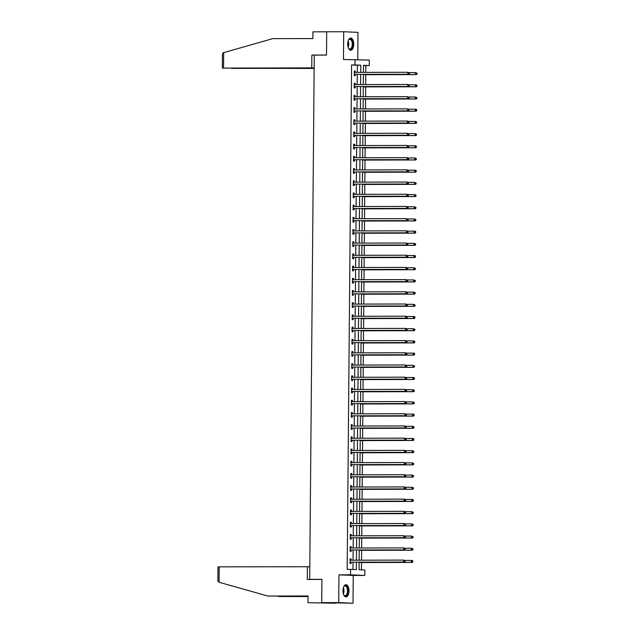 <?xml version="1.0" encoding="UTF-8"?>
<svg xmlns="http://www.w3.org/2000/svg" width="635" height="635" viewBox="0 0 635 635"><rect width="100%" height="100%" fill="white"/><g stroke="black" fill="none" stroke-linecap="round" stroke-linejoin="round"><path stroke-width="0.95" d="M348.98 590.915A6.096 3.008 89.9 0 0 345.956 584.692A6.096 3.008 89.9 0 0 342.963 590.661A6.096 3.008 89.9 0 0 345.988 596.892A6.096 3.008 89.9 0 0 348.98 590.915M353.751 44.299A6.096 3.008 89.9 0 0 350.726 38.068A6.096 3.008 89.9 0 0 347.734 44.045A6.096 3.008 89.9 0 0 350.758 50.268A6.096 3.008 89.9 0 0 353.751 44.299M359.132 562.197L359.069 569.714L364.855 569.96L364.808 575.429L350.528 574.826L350.576 569.357L356.37 569.603L356.433 562.205M353.25 575.453L338.971 574.85L338.725 602.607L321.723 602.639L353.004 603.21L353.25 575.453L364.808 575.429M357.751 59.595L357.989 32.353L343.71 31.75L343.464 59.499L369.308 60.079L369.26 65.556L363.466 65.31L363.41 72.366M365.8 72.366L365.855 65.564L369.26 65.556M361.458 569.817L361.521 562.531M361.537 560.197L361.625 550.339M361.648 547.997L361.736 538.139M361.752 535.805L361.839 525.947M361.863 523.605L361.95 513.747M361.966 511.413L362.053 501.555M362.077 499.213L362.156 489.355M362.18 487.021L362.267 477.163M362.283 474.821L362.371 464.963M362.394 462.629L362.482 452.771M362.498 450.429L362.585 440.571M362.609 438.237L362.688 428.379M362.712 426.037L362.799 416.187M362.815 413.845L362.902 403.987M362.926 401.653L363.014 391.795M363.029 389.453L363.117 379.595M363.141 377.261L363.22 367.403M363.244 365.061L363.331 355.203M363.347 352.869L363.434 343.011M363.458 340.67L363.545 330.811M363.561 328.478L363.649 318.619M363.672 316.278L363.76 306.419M363.776 304.086L363.863 294.227M363.879 291.886L363.966 282.027M363.99 279.694L364.077 269.835M364.093 267.494L364.18 257.635M364.204 255.302L364.292 245.443M364.307 243.102L364.395 233.243M364.419 230.91L364.498 221.051M364.522 218.71L364.609 208.851M364.625 206.518L364.712 196.659M364.736 194.318L364.823 184.46M364.839 182.126L364.927 172.268M364.95 169.926L365.03 160.076M365.054 157.734L365.141 147.876M365.157 145.534L365.244 135.684M365.268 133.342L365.355 123.484M365.371 121.15L365.458 111.292M365.482 108.95L365.562 99.092M365.585 96.758L365.673 86.9M365.689 84.558L365.776 74.7M338.725 602.607L353.004 603.21M321.723 602.639L321.929 579.342L309.69 579.366L314.262 55.11L326.501 55.078L326.707 31.782L343.71 31.75M309.69 579.366L311.976 579.469M365.855 65.564L363.466 65.461M357.307 72.382L357.37 65.207L351.584 64.96L347.178 569.365L350.576 569.357M352.965 569.46L353.028 562.205M353.052 560.213L353.139 550.013M353.155 548.013L353.243 537.821M353.258 535.821L353.354 525.621M353.37 523.621L353.457 513.429M353.473 511.429L353.56 501.229M353.584 499.229L353.671 489.037M353.687 487.037L353.774 476.837M353.79 474.845L353.885 464.645M353.901 462.645L353.989 452.445M354.005 450.453L354.092 440.253M354.116 438.253L354.203 428.053M354.219 426.061L354.306 415.861M354.322 413.861L354.417 403.662M354.433 401.669L354.52 391.47M354.536 389.469L354.624 379.27M354.647 377.277L354.735 367.078M354.751 365.077L354.838 354.878M354.854 352.885L354.949 342.686M354.965 340.685L355.052 330.486M355.068 328.493L355.155 318.294M355.179 316.293L355.267 306.094M355.282 304.101L355.37 293.902M355.394 291.902L355.481 281.71M355.497 279.71L355.584 269.51M355.6 267.51L355.695 257.318M355.711 255.318L355.798 245.118M355.814 243.118L355.902 232.926M355.925 230.926L356.013 220.726M356.029 218.734L356.116 208.534M356.132 206.534L356.227 196.334M356.243 194.342L356.33 184.142M356.346 182.142L356.433 171.942M356.457 169.95L356.545 159.75M356.56 157.75L356.648 147.55M356.664 145.558L356.759 135.358M356.775 133.358L356.862 123.158M356.878 121.166L356.965 110.966M356.989 108.966L357.076 98.766M357.092 96.774L357.18 86.574M357.195 84.574L357.291 74.374M355.282 72.326L355.29 71.056L354.322 71.017L354.282 75.708L355.251 75.748L355.259 74.486M355.171 84.519L355.187 83.256L354.219 83.217L354.179 87.908L355.14 87.947L355.155 86.677M355.068 96.718L355.076 95.448L354.116 95.409L354.068 100.1L355.036 100.139L355.044 98.877M354.957 108.91L354.973 107.648L354.005 107.609L353.965 112.3L354.933 112.339L354.941 111.069M354.854 121.11L354.862 119.84L353.901 119.801L353.862 124.492L354.822 124.531L354.838 123.269M354.751 133.302L354.759 132.04L353.79 132.001L353.751 136.692L354.719 136.731L354.727 135.461M354.64 145.502L354.655 144.232L353.687 144.193L353.647 148.884L354.608 148.923L354.624 147.661M354.536 157.694L354.544 156.432L353.584 156.393L353.536 161.084L354.505 161.123L354.513 159.853M354.425 169.894L354.441 168.624L353.473 168.585L353.433 173.276L354.401 173.315L354.409 172.053M354.322 182.086L354.33 180.824L353.37 180.784L353.33 185.468L354.29 185.515L354.306 184.245M354.219 194.286L354.227 193.016L353.258 192.976L353.219 197.668L354.187 197.707L354.195 196.445M354.108 206.478L354.116 205.216L353.155 205.168L353.116 209.86L354.076 209.907L354.092 208.637M354.005 218.67L354.012 217.408L353.052 217.368L353.004 222.059L353.973 222.099L353.981 220.837M353.893 230.87L353.909 229.608L352.941 229.56L352.901 234.251L353.87 234.291L353.878 233.029M353.79 243.062L353.798 241.8L352.838 241.76L352.798 246.451L353.758 246.491L353.766 245.229M353.679 255.262L353.695 253.992L352.727 253.952L352.687 258.643L353.655 258.683L353.663 257.421M353.576 267.454L353.584 266.192L352.623 266.152L352.584 270.843L353.544 270.883L353.56 269.613M353.473 279.654L353.481 278.384L352.512 278.344L352.473 283.035L353.441 283.075L353.449 281.813M353.362 291.846L353.377 290.584L352.409 290.544L352.369 295.235L353.33 295.275L353.346 294.005M353.258 304.046L353.266 302.776L352.306 302.736L352.266 307.427L353.227 307.467L353.235 306.205M353.147 316.238L353.163 314.976L352.195 314.936L352.155 319.627L353.123 319.667L353.131 318.397M353.044 328.438L353.052 327.168L352.092 327.128L352.052 331.819L353.012 331.859L353.028 330.597M352.941 340.63L352.949 339.368L351.981 339.328L351.941 344.019L352.909 344.059L352.917 342.789M352.83 352.83L352.846 351.56L351.877 351.52L351.838 356.211L352.798 356.251L352.814 354.989M352.727 365.022L352.735 363.76L351.774 363.72L351.726 368.411L352.695 368.451L352.703 367.181M352.615 377.222L352.631 375.952L351.663 375.912L351.623 380.603L352.592 380.643L352.6 379.381M352.512 389.414L352.52 388.152L351.56 388.112L351.52 392.803L352.481 392.843L352.496 391.573M352.409 401.614L352.417 400.344L351.449 400.304L351.409 404.995L352.377 405.035L352.385 403.773M352.298 413.806L352.314 412.544L351.345 412.504L351.306 417.195L352.266 417.235L352.282 415.965M352.195 426.006L352.203 424.736L351.242 424.696L351.195 429.387L352.163 429.427L352.171 428.165M352.084 438.198L352.1 436.936L351.131 436.896L351.091 441.579L352.06 441.627L352.068 440.357M351.981 450.398L351.988 449.128L351.028 449.088L350.988 453.779L351.949 453.819L351.965 452.557M351.877 462.59L351.885 461.327L350.917 461.28L350.877 465.971L351.846 466.019L351.853 464.749M351.766 474.782L351.774 473.519L350.814 473.48L350.774 478.171L351.734 478.211L351.75 476.948M351.663 486.981L351.671 485.719L350.71 485.672L350.663 490.363L351.631 490.411L351.639 489.14M351.552 499.173L351.568 497.911L350.599 497.872L350.56 502.563L351.528 502.603L351.536 501.34M351.449 511.373L351.457 510.111L350.496 510.064L350.456 514.755L351.417 514.794L351.433 513.532M351.338 523.565L351.353 522.303L350.385 522.264L350.345 526.955L351.314 526.994L351.322 525.732M351.234 535.765L351.242 534.495L350.282 534.456L350.242 539.147L351.203 539.186L351.219 537.924M351.131 547.957L351.139 546.695L350.179 546.656L350.131 551.347L351.099 551.386L351.107 550.116M351.02 560.157L351.036 558.887L350.068 558.848L350.028 563.539L350.988 563.578L351.004 562.316M338.971 574.85L350.528 574.826M351.584 64.96L354.981 64.953L355.028 59.484M363.395 74.366L363.299 84.566M363.284 86.558L363.196 96.758M363.18 98.758L363.085 108.958M363.069 110.95L362.982 121.15M362.966 123.15L362.879 133.35M362.855 135.342L362.768 145.542M362.752 147.542L362.664 157.742M362.648 159.734L362.553 169.934M362.537 171.934L362.45 182.134M362.434 184.126L362.347 194.326M362.323 196.326L362.236 206.518M362.22 208.518L362.133 218.718M362.117 220.718L362.021 230.91M362.006 232.91L361.918 243.11M361.902 245.11L361.815 255.302M361.791 257.302L361.704 267.502M361.688 269.494L361.601 279.694M361.585 281.694L361.49 291.894M361.474 293.886L361.386 304.086M361.371 306.086L361.283 316.286M361.259 318.278L361.172 328.478M361.156 330.478L361.069 340.677M361.053 342.67L360.958 352.869M360.942 354.87L360.855 365.069M360.839 367.062L360.743 377.261M360.728 379.262L360.64 389.461M360.624 391.454L360.537 401.653M360.513 403.654L360.426 413.853M360.41 415.846L360.323 426.045M360.307 428.046L360.212 438.245M360.196 440.238L360.108 450.437M360.093 452.438L360.005 462.637M359.981 464.63L359.894 474.829M359.878 476.829L359.791 487.021M359.775 489.021L359.68 499.221M359.664 501.221L359.577 511.413M359.561 513.413L359.474 523.613M359.45 525.605L359.362 535.805M359.346 537.805L359.259 548.005M359.243 549.997L359.148 560.197M360.704 72.374L360.767 65.199L354.981 64.953M356.449 560.205L356.537 550.005M356.552 548.013L356.648 537.813M356.664 535.813L356.751 525.613M356.767 523.621L356.854 513.421M356.878 511.421L356.965 501.221M356.981 499.229L357.068 489.029M357.084 487.029L357.18 476.829M357.195 474.837L357.283 464.637M357.299 462.637L357.386 452.438M357.41 450.445L357.497 440.245M357.513 438.245L357.6 428.046M357.616 426.053L357.711 415.854M357.727 413.853L357.815 403.654M357.83 401.661L357.918 391.462M357.942 389.461L358.029 379.262M358.045 377.269L358.132 367.07M358.148 365.069L358.243 354.878M358.259 352.877L358.346 342.678M358.362 340.677L358.45 330.486M358.473 328.485L358.561 318.286M358.577 316.286L358.664 306.094M358.68 304.094L358.775 293.894M358.791 291.902L358.878 281.702M358.894 279.702L358.989 269.502M359.005 267.51L359.092 257.31M359.108 255.31L359.196 245.11M359.219 243.118L359.307 232.918M359.323 230.918L359.41 220.718M359.426 218.726L359.521 208.526M359.537 206.526L359.624 196.326M359.64 194.334L359.727 184.134M359.751 182.134L359.839 171.934M359.854 169.942L359.942 159.742M359.958 157.742L360.053 147.542M360.069 145.55L360.156 135.35M360.172 133.35L360.259 123.15M360.283 121.158L360.37 110.958M360.386 108.958L360.474 98.758M360.49 96.766L360.585 86.566M360.601 84.566L360.688 74.374M357.37 65.207L360.767 65.199M354.322 71.064L355.29 71.056M354.219 83.256L355.187 83.256M354.116 95.456L355.076 95.448M354.005 107.648L354.973 107.648M353.901 119.84L354.862 119.84M353.79 132.04L354.759 132.04M353.687 144.232L354.655 144.232M353.584 156.432L354.544 156.432M353.473 168.624L354.441 168.624M353.37 180.824L354.33 180.824M353.258 193.016L354.227 193.016M353.155 205.216L354.116 205.216M353.044 217.408L354.012 217.408M352.941 229.608L353.909 229.608M352.838 241.8L353.798 241.8M352.727 254L353.695 253.992M352.623 266.192L353.584 266.192M352.512 278.392L353.481 278.384M352.409 290.584L353.377 290.584M352.306 302.784L353.266 302.776M352.195 314.976L353.163 314.976M352.092 327.176L353.052 327.168M351.981 339.368L352.949 339.368M351.877 351.568L352.846 351.56M351.774 363.76L352.735 363.76M351.663 375.96L352.631 375.952M351.56 388.152L352.52 388.152M351.449 400.344L352.417 400.344M351.345 412.544L352.314 412.544M351.242 424.736L352.203 424.736M351.131 436.936L352.1 436.936M351.028 449.128L351.988 449.128M350.917 461.327L351.885 461.327M350.814 473.519L351.774 473.519M350.71 485.719L351.671 485.719M350.599 497.911L351.568 497.911M350.496 510.111L351.457 510.111M350.385 522.303L351.353 522.303M350.282 534.503L351.242 534.495M350.171 546.695L351.139 546.695M350.068 558.895L351.036 558.887M354.647 74.343L408.797 74.271L354.647 74.343A0.786 0.683 -87.6 0 0 354.394 74.398L354.298 74.446M409.011 73.66L407.829 74.231L407.845 72.279L409.4 72.89L409.011 73.66L409.4 72.89M354.314 72.287L354.417 72.326A0.786 0.683 -87.6 0 0 354.64 72.382L407.845 72.279L409.019 72.874M355.616 74.382A0.786 0.683 -87.6 0 0 355.362 74.438L354.29 74.93M354.314 71.882L355.378 72.374A0.786 0.683 -87.6 0 0 355.409 72.382M408.797 74.271L409.392 73.676M363.387 74.708L416.512 74.597L415.552 74.557L415.568 72.604L409.123 72.612M363.387 74.66L415.552 74.557L417.116 74.001L416.735 73.2L416.727 73.977M416.735 73.2L415.568 72.604L417.124 73.215M417.116 74.001L416.512 74.597M348.369 40.394A5.278 2.603 -90.1 0 1 348.71 39.83A5.278 2.603 -90.1 0 1 352.481 41.624A5.278 2.603 -90.1 0 1 351.949 48.085A5.278 2.603 -90.1 0 1 348.726 48.522A5.278 2.603 -90.1 0 1 348.385 47.95M348.615 48.347A4.889 2.413 89.9 0 0 349.869 49.054A4.889 2.413 89.9 0 0 351.965 41.815A4.889 2.413 89.9 0 0 349.845 39.283A4.889 2.413 89.9 0 0 348.599 39.997M350.377 50.221A6.056 2.992 89.9 0 0 352.814 41.251A6.056 2.992 89.9 0 0 350.353 38.116M343.599 587.018A5.278 2.603 -90.1 0 1 343.94 586.446A5.278 2.603 -90.1 0 1 347.71 588.248A5.278 2.603 -90.1 0 1 347.178 594.701A5.278 2.603 -90.1 0 1 343.956 595.138A5.278 2.603 -90.1 0 1 343.614 594.574M343.845 594.971A4.889 2.413 89.9 0 0 345.099 595.678A4.889 2.413 89.9 0 0 347.194 588.439A4.889 2.413 89.9 0 0 345.075 585.907A4.889 2.413 89.9 0 0 343.829 586.621M345.607 596.844A6.056 2.992 89.9 0 0 348.043 587.867A6.056 2.992 89.9 0 0 345.583 584.74M326.501 55.023L311.856 55.054L311.745 67.881L222.353 68.088L314.15 68.104M311.745 67.881L314.15 67.977M222.353 68.088L222.48 53.911L223.226 52.769L272.764 38.64L312.888 38.56L312.944 31.837L326.707 31.806M231.537 68.27L314.142 68.461M231.529 68.397L314.15 68.223M311.856 55.054L314.262 55.158M219.059 582.263L217.876 581.033L218.003 566.864L219.194 566.833L219.059 582.263L267.899 596.051L308.023 595.971L307.967 602.694L335.486 603.218L307.967 602.694M308.023 596.067L267.899 596.051M308.023 596.551L278.86 596.511L308.023 596.456M277.511 596.13L278.86 596.511M309.801 566.753L219.194 566.833M321.929 579.445L307.284 579.477L307.396 566.65M354.544 86.535L408.686 86.471L354.544 86.535A0.786 0.683 -87.6 0 0 354.29 86.59L354.187 86.638M408.9 85.852L407.726 86.431L407.741 84.471L409.297 85.09L408.9 85.852L409.297 85.09M354.211 84.479L354.306 84.526A0.786 0.683 -87.6 0 0 354.56 84.582L407.741 84.471L408.908 85.066M355.505 86.574A0.786 0.683 -87.6 0 0 355.251 86.63L354.187 87.13M354.211 84.074L355.275 84.566A0.786 0.683 -87.6 0 0 355.306 84.582M408.686 86.471L409.289 85.868M354.441 98.735L408.583 98.663L354.441 98.735A0.786 0.683 -87.6 0 0 354.179 98.79L354.084 98.838M408.797 98.044L407.614 98.623L407.638 96.671L409.186 97.282L408.797 98.044L409.186 97.282M354.1 96.679L354.203 96.718A0.786 0.683 -87.6 0 0 354.457 96.774L407.638 96.671L408.805 97.266M355.402 98.774A0.786 0.683 -87.6 0 0 355.148 98.83L354.076 99.322M354.108 96.274L355.163 96.766A0.786 0.683 -87.6 0 0 355.195 96.774M408.583 98.663L409.186 98.068M363.284 86.9L416.409 86.797L415.441 86.757L415.457 84.796L409.011 84.812M363.284 86.86L415.441 86.757L417.005 86.193L416.631 85.392L416.623 86.177M416.631 85.392L415.457 84.796L416.425 84.836L417.012 85.415M417.005 86.193L416.409 86.797M363.172 99.1L416.298 98.989L415.338 98.949L415.353 96.996L408.908 97.004M363.172 99.052L415.338 98.949L416.901 98.385L416.52 97.592L416.512 98.369M416.52 97.592L415.353 96.996L416.909 97.607M416.901 98.385L416.298 98.989M354.33 110.927L408.48 110.863L354.33 110.927A0.786 0.683 -87.6 0 0 354.076 110.982L353.973 111.03M408.694 110.244L407.511 110.823L407.527 108.863L409.083 109.474L408.694 110.244L409.083 109.474M353.997 108.871L354.092 108.918A0.786 0.683 -87.6 0 0 354.322 108.974L407.527 108.863L408.694 109.458M355.298 110.966A0.786 0.683 -87.6 0 0 355.044 111.022L353.973 111.522M353.997 108.466L355.06 108.958A0.786 0.683 -87.6 0 0 355.092 108.974M408.48 110.863L409.075 110.26M354.227 123.126L408.368 123.055L354.227 123.126A0.786 0.683 -87.6 0 0 353.973 123.182L353.87 123.23M408.583 122.436L407.408 123.015L407.424 121.063L408.98 121.674L408.583 122.436L408.98 121.674M353.885 121.071L353.989 121.11A0.786 0.683 -87.6 0 0 354.243 121.166L407.424 121.063L408.591 121.658M355.187 123.166A0.786 0.683 -87.6 0 0 354.933 123.222L353.87 123.714M353.893 120.666L354.949 121.15A0.786 0.683 -87.6 0 0 354.989 121.166M408.368 123.055L408.972 122.452M354.116 135.318L408.265 135.255L354.116 135.318A0.786 0.683 -87.6 0 0 353.862 135.374L353.766 135.422M408.48 134.636L407.297 135.207L407.313 133.255L408.869 133.866L408.48 134.636L408.869 133.866M353.782 133.263L353.885 133.31A0.786 0.683 -87.6 0 0 354.132 133.366L407.313 133.255L408.488 133.85M355.084 135.358A0.786 0.683 -87.6 0 0 354.83 135.414L353.758 135.914M353.782 132.858L354.846 133.35A0.786 0.683 -87.6 0 0 354.878 133.366M408.265 135.255L408.861 134.652M363.069 111.292L416.195 111.189L415.226 111.141L415.25 109.188L408.797 109.204M363.069 111.252L415.226 111.141L416.798 110.585L416.417 109.784L416.409 110.569M416.417 109.784L415.25 109.188L416.211 109.228L416.798 109.799M416.798 110.585L416.195 111.189M362.958 123.492L416.092 123.38L415.123 123.341L415.139 121.388L408.694 121.396M362.966 123.444L415.123 123.341L416.687 122.777L416.306 121.983L416.298 122.761M416.306 121.983L415.139 121.388L416.695 121.999M416.687 122.777L416.092 123.38M362.855 135.684L415.981 135.58L415.02 135.533L415.036 133.58L408.591 133.596M362.855 135.644L415.02 135.533L416.584 134.977L416.203 134.175L416.195 134.961M416.203 134.175L415.036 133.58L416.592 134.191M416.584 134.977L415.981 135.58M354.012 147.518L408.154 147.447L354.012 147.518A0.786 0.683 -87.6 0 0 353.758 147.574L353.655 147.622M408.368 146.828L407.194 147.407L407.21 145.455L408.765 146.066L408.368 146.828L408.765 146.066M353.679 145.463L353.774 145.502A0.786 0.683 -87.6 0 0 354.005 145.558L407.21 145.455L408.376 146.05M354.973 147.558A0.786 0.683 -87.6 0 0 354.719 147.614L353.655 148.106M353.679 145.058L354.743 145.542A0.786 0.683 -87.6 0 0 354.774 145.558M408.154 147.447L408.757 146.844M362.752 147.884L415.877 147.772L414.909 147.733L414.925 145.78L408.48 145.788M362.752 147.836L414.909 147.733L416.473 147.169L416.1 146.375L416.092 147.153M416.1 146.375L414.925 145.78L415.893 145.82L416.481 146.391M416.473 147.169L415.877 147.772M353.901 159.71L408.051 159.647L353.901 159.71A0.786 0.683 -87.6 0 0 353.647 159.766L353.552 159.814M408.265 159.028L407.083 159.599L407.106 157.647L408.654 158.258L408.265 159.028L408.654 158.258M353.568 157.655L353.671 157.702A0.786 0.683 -87.6 0 0 353.925 157.758L407.106 157.647L408.273 158.242M354.87 159.75A0.786 0.683 -87.6 0 0 354.616 159.806L353.544 160.306M353.576 157.25L354.632 157.742A0.786 0.683 -87.6 0 0 354.663 157.758L353.671 157.702M408.051 159.647L408.654 159.044M362.641 160.076L415.766 159.972L414.806 159.925L414.822 157.972L408.376 157.988M362.641 160.036L414.806 159.925L416.369 159.369L415.988 158.567L415.981 159.353M415.988 158.567L414.822 157.972L416.377 158.583M416.369 159.369L415.766 159.972M353.798 171.91L407.948 171.839L353.798 171.91A0.786 0.683 -87.6 0 0 353.544 171.966L353.441 172.014M408.162 171.22L406.979 171.799L406.995 169.847L408.551 170.458L408.162 171.22L408.551 170.458M353.465 169.847L353.56 169.894A0.786 0.683 -87.6 0 0 353.814 169.95L406.995 169.847L408.162 170.442M354.767 171.95A0.786 0.683 -87.6 0 0 354.513 172.006L353.441 172.498M353.465 169.45L354.528 169.934A0.786 0.683 -87.6 0 0 354.56 169.95M407.948 171.839L408.543 171.236M362.537 172.275L415.663 172.164L414.695 172.125L414.719 170.172L408.265 170.18M362.537 172.228L414.695 172.125L416.258 171.561L415.885 170.767L415.877 171.545M415.885 170.767L414.719 170.172L415.679 170.212L416.266 170.783M416.258 171.561L415.663 172.164M353.695 184.102L407.837 184.031L353.695 184.102A0.786 0.683 -87.6 0 0 353.441 184.158L353.338 184.206M408.051 183.42L406.876 183.991L406.892 182.039L408.448 182.65L408.051 183.42L408.448 182.65M353.354 182.047L353.457 182.094A0.786 0.683 -87.6 0 0 353.687 182.15L406.892 182.039L408.059 182.634M354.655 184.142A0.786 0.683 -87.6 0 0 354.401 184.198L353.33 184.698M353.362 181.642L354.417 182.134A0.786 0.683 -87.6 0 0 354.449 182.15M407.837 184.031L408.44 183.436M362.426 184.468L415.552 184.356L414.591 184.317L414.607 182.364L408.162 182.38M362.426 184.428L414.591 184.317L416.155 183.761L415.774 182.959L415.766 183.745M415.774 182.959L414.607 182.364L416.163 182.975M416.155 183.761L415.552 184.356M353.584 196.294L407.733 196.231L353.584 196.294A0.786 0.683 -87.6 0 0 353.33 196.358L353.235 196.405M407.948 195.612L406.765 196.191L406.781 194.239L408.337 194.85L407.948 195.612L408.337 194.85M353.25 194.239L353.346 194.286A0.786 0.683 -87.6 0 0 353.6 194.342L406.781 194.239L407.956 194.834M354.552 196.342A0.786 0.683 -87.6 0 0 354.298 196.398L353.227 196.89M353.25 193.842L354.314 194.326A0.786 0.683 -87.6 0 0 354.346 194.342M407.733 196.231L408.329 195.628M362.323 196.667L415.449 196.556L414.488 196.517L414.504 194.564L408.059 194.572M362.323 196.62L414.488 196.517L416.052 195.953L415.671 195.159L415.663 195.937M415.671 195.159L414.504 194.564L416.06 195.175M416.052 195.953L415.449 196.556M353.481 208.494L407.622 208.423L353.481 208.494A0.786 0.683 -87.6 0 0 353.227 208.55L353.123 208.597M407.837 207.812L406.662 208.383L406.678 206.431L408.234 207.042L407.837 207.812L408.234 207.042M353.147 206.438L353.243 206.486A0.786 0.683 -87.6 0 0 353.497 206.542L406.678 206.431L407.845 207.026M354.441 208.534A0.786 0.683 -87.6 0 0 354.187 208.59L353.123 209.09M353.147 206.034L354.211 206.526A0.786 0.683 -87.6 0 0 354.243 206.542M407.622 208.423L408.226 207.828M362.22 208.859L415.346 208.748L414.377 208.709L414.393 206.756L407.948 206.772M362.22 208.82L414.377 208.709L415.941 208.153L415.56 207.351L415.56 208.137M415.56 207.351L414.393 206.756L415.949 207.367M415.941 208.153L415.346 208.748M353.37 220.686L407.519 220.623L353.37 220.686A0.786 0.683 -87.6 0 0 353.116 220.75L353.02 220.79M407.733 220.004L406.551 220.583L406.575 218.63L408.122 219.242L407.733 220.004L408.122 219.242M353.036 218.63L353.139 218.678A0.786 0.683 -87.6 0 0 353.362 218.734L406.575 218.63L407.741 219.226M354.338 220.734A0.786 0.683 -87.6 0 0 354.084 220.79L353.012 221.282M353.044 218.226L354.1 218.718A0.786 0.683 -87.6 0 0 354.132 218.734M407.519 220.623L408.114 220.02M362.109 221.059L415.234 220.948L414.274 220.909L414.29 218.956L407.845 218.964M362.109 221.012L414.274 220.909L415.838 220.345L415.457 219.551L415.449 220.329M415.457 219.551L414.29 218.956L415.846 219.567M415.838 220.345L415.234 220.948M353.266 232.886L407.416 232.815L353.266 232.886A0.786 0.683 -87.6 0 0 353.012 232.942L352.909 232.989M407.622 232.204L406.448 232.775L406.464 230.822L408.019 231.434L407.622 232.204L408.019 231.434M352.933 230.83L353.028 230.878A0.786 0.683 -87.6 0 0 353.282 230.934L406.464 230.822L407.63 231.418M354.235 232.926A0.786 0.683 -87.6 0 0 353.981 232.981L352.909 233.482M352.933 230.426L353.997 230.918A0.786 0.683 -87.6 0 0 354.028 230.926M407.416 232.815L408.011 232.219M362.006 233.251L415.131 233.14L414.163 233.101L414.179 231.148L407.733 231.164M362.006 233.212L414.163 233.101L415.727 232.545L415.353 231.743L415.346 232.529M415.353 231.743L414.179 231.148L415.147 231.188L415.734 231.759M415.727 232.545L415.131 233.14M353.163 245.078L407.305 245.015L353.163 245.078A0.786 0.683 -87.6 0 0 352.909 245.142L352.806 245.181M407.519 244.396L406.344 244.975L406.36 243.022L407.916 243.634L407.519 244.396L407.916 243.634M352.822 243.022L352.925 243.07A0.786 0.683 -87.6 0 0 353.179 243.126L406.36 243.022L407.527 243.618M354.124 245.126A0.786 0.683 -87.6 0 0 353.87 245.181L352.798 245.674M352.83 242.618L353.885 243.11A0.786 0.683 -87.6 0 0 353.917 243.126M407.305 245.015L407.908 244.411M361.894 245.443L415.02 245.34L414.06 245.3L414.076 243.34L407.63 243.356M361.894 245.404L414.06 245.3L415.623 244.737L415.242 243.943L415.234 244.721M415.242 243.943L414.076 243.34L415.631 243.959M415.623 244.737L415.02 245.34M353.052 257.278L407.202 257.207L353.052 257.278A0.786 0.683 -87.6 0 0 352.798 257.334L352.703 257.381M407.416 256.596L406.233 257.167L406.249 255.214L407.805 255.826L407.416 256.596L407.805 255.826M352.719 255.222L352.814 255.27A0.786 0.683 -87.6 0 0 353.044 255.326L406.249 255.214L407.424 255.81M354.02 257.318A0.786 0.683 -87.6 0 0 353.766 257.373L352.695 257.873M352.719 254.818L353.782 255.31A0.786 0.683 -87.6 0 0 353.814 255.318M407.202 257.207L407.797 256.611M361.791 257.643L414.917 257.532L413.956 257.492L413.972 255.54L407.519 255.556M361.791 257.604L413.956 257.492L415.52 256.937L415.139 256.135L415.131 256.921M415.139 256.135L413.972 255.54L414.933 255.58L415.52 256.151M415.52 256.937L414.917 257.532M352.949 269.47L407.091 269.407L352.949 269.47A0.786 0.683 -87.6 0 0 352.695 269.534L352.592 269.573M407.305 268.788L406.13 269.367L406.146 267.406L407.702 268.026L407.305 268.788L407.702 268.026M352.615 267.414L352.711 267.462A0.786 0.683 -87.6 0 0 352.965 267.518L406.146 267.406L407.313 268.01M353.909 269.51A0.786 0.683 -87.6 0 0 353.655 269.573L352.592 270.065M352.615 267.01L353.679 267.502A0.786 0.683 -87.6 0 0 353.711 267.518M407.091 269.407L407.694 268.803M361.688 269.835L414.814 269.732L413.845 269.692L413.861 267.732L407.416 267.748M361.688 269.796L413.845 269.692L415.409 269.129L415.028 268.335L415.028 269.113M415.028 268.335L413.861 267.732L415.417 268.351M415.409 269.129L414.814 269.732M352.838 281.67L406.987 281.599L352.838 281.67A0.786 0.683 -87.6 0 0 352.584 281.726L352.488 281.773M407.202 280.988L406.019 281.559L406.043 279.606L407.591 280.218L407.202 280.988L407.591 280.218M352.504 279.614L352.608 279.662A0.786 0.683 -87.6 0 0 352.862 279.717L406.043 279.606L407.21 280.202M353.806 281.71A0.786 0.683 -87.6 0 0 353.552 281.765L352.481 282.257M352.512 279.209L353.568 279.702A0.786 0.683 -87.6 0 0 353.6 279.71M406.987 281.599L407.583 281.003M361.577 282.035L414.703 281.924L413.742 281.884L413.758 279.932L407.313 279.948M361.577 281.996L413.742 281.884L415.306 281.329L414.925 280.527L414.917 281.313M414.925 280.527L413.758 279.932L415.314 280.543M415.306 281.329L414.703 281.924M352.735 293.862L406.876 293.799L352.735 293.862A0.786 0.683 -87.6 0 0 352.481 293.918L352.377 293.965M407.091 293.18L405.916 293.759L405.932 291.798L407.487 292.417L407.091 293.18L407.487 292.417M352.401 291.806L352.496 291.854A0.786 0.683 -87.6 0 0 352.727 291.909L405.932 291.798L407.099 292.402M353.703 293.902A0.786 0.683 -87.6 0 0 353.441 293.965L352.377 294.457M352.401 291.401L353.465 291.894A0.786 0.683 -87.6 0 0 353.497 291.909M406.876 293.799L407.479 293.195M361.474 294.227L414.599 294.124L413.631 294.084L413.647 292.124L407.202 292.14M361.474 294.188L413.631 294.084L415.195 293.521L414.822 292.727L414.814 293.505M414.822 292.727L413.647 292.124L415.203 292.743M415.195 293.521L414.599 294.124M352.631 306.062L406.773 305.991L352.631 306.062A0.786 0.683 -87.6 0 0 352.377 306.118L352.274 306.165M406.987 305.379L405.813 305.951L405.828 303.998L407.376 304.609L406.987 305.379L407.376 304.609M352.29 304.006L352.393 304.046A0.786 0.683 -87.6 0 0 352.647 304.109L405.828 303.998L406.995 304.594M353.592 306.102A0.786 0.683 -87.6 0 0 353.338 306.157L352.266 306.649M352.298 303.601L353.354 304.094A0.786 0.683 -87.6 0 0 353.385 304.101M406.773 305.991L407.376 305.395M361.363 306.427L414.488 306.316L413.528 306.276L413.544 304.324L407.099 304.34M361.363 306.38L413.528 306.276L415.092 305.721L414.711 304.919L414.703 305.705M414.711 304.919L413.544 304.324L415.099 304.935M415.092 305.721L414.488 306.316M352.52 318.254L406.67 318.191L352.52 318.254A0.786 0.683 -87.6 0 0 352.266 318.31L352.171 318.357M406.884 317.571L405.701 318.151L405.717 316.19L407.273 316.809L406.884 317.571L407.273 316.809M352.187 316.198L352.282 316.246A0.786 0.683 -87.6 0 0 352.536 316.301L405.717 316.19L406.884 316.794M353.489 318.294A0.786 0.683 -87.6 0 0 353.235 318.357L352.163 318.849M352.187 315.793L353.25 316.286A0.786 0.683 -87.6 0 0 353.282 316.301M406.67 318.191L407.265 317.587M361.259 318.619L414.385 318.516L413.417 318.476L413.441 316.516L406.987 316.532M361.259 318.579L413.417 318.476L414.988 317.913L414.607 317.119L414.599 317.897M414.607 317.119L413.441 316.516L414.401 316.555L414.988 317.135M414.988 317.913L414.385 318.516M352.417 330.454L406.559 330.383L352.417 330.454A0.786 0.683 -87.6 0 0 352.163 330.51L352.06 330.557M406.773 329.771L405.598 330.343L405.614 328.39L407.17 329.001L406.773 329.771L407.17 329.001M352.076 328.398L352.179 328.438A0.786 0.683 -87.6 0 0 352.409 328.493L405.614 328.39L406.781 328.986M353.377 330.494A0.786 0.683 -87.6 0 0 353.123 330.549L352.06 331.041M352.084 327.993L353.147 328.485A0.786 0.683 -87.6 0 0 353.179 328.493M406.559 330.383L407.162 329.787M361.156 330.819L414.282 330.708L413.314 330.668L413.329 328.716L406.884 328.724M361.156 330.772L413.314 330.668L414.877 330.113L414.496 329.311L414.496 330.097M414.496 329.311L413.329 328.716L414.885 329.327M414.877 330.113L414.282 330.708M352.306 342.646L406.456 342.582L352.306 342.646A0.786 0.683 -87.6 0 0 352.052 342.702L351.957 342.749M406.67 341.963L405.487 342.543L405.503 340.582L407.059 341.201L406.67 341.963L407.059 341.201M351.973 340.59L352.076 340.638A0.786 0.683 -87.6 0 0 352.298 340.693L405.503 340.582L406.678 341.185M353.274 342.686A0.786 0.683 -87.6 0 0 353.02 342.749L351.949 343.241M351.981 340.185L353.036 340.677A0.786 0.683 -87.6 0 0 353.068 340.693M406.456 342.582L407.051 341.979M361.045 343.011L414.171 342.908L413.21 342.868L413.226 340.908L406.781 340.924M361.045 342.971L413.21 342.868L414.774 342.305L414.393 341.503L414.385 342.289M414.393 341.503L413.226 340.908L414.187 340.947L414.782 341.527M414.774 342.305L414.171 342.908M352.203 354.846L406.344 354.774L352.203 354.846A0.786 0.683 -87.6 0 0 351.949 354.901L351.846 354.949M406.559 354.155L405.384 354.735L405.4 352.782L406.956 353.393L406.559 354.155L406.956 353.393M351.869 352.79L351.965 352.83A0.786 0.683 -87.6 0 0 352.219 352.885L405.4 352.782L406.567 353.377M353.163 354.886A0.786 0.683 -87.6 0 0 352.909 354.941L351.846 355.433M351.869 352.385L352.933 352.877A0.786 0.683 -87.6 0 0 352.965 352.885M406.344 354.774L406.948 354.179M360.942 355.211L414.068 355.1L413.099 355.06L413.115 353.108L406.67 353.116M360.942 355.163L413.099 355.06L414.663 354.505L414.29 353.703L414.282 354.481M414.29 353.703L413.115 353.108L414.083 353.147L414.671 353.719M414.663 354.505L414.068 355.1M352.1 367.038L406.241 366.974L352.1 367.038A0.786 0.683 -87.6 0 0 351.838 367.094L351.742 367.141M406.456 366.355L405.273 366.935L405.297 364.974L406.844 365.593L406.456 366.355L406.844 365.593M351.758 364.982L351.861 365.03A0.786 0.683 -87.6 0 0 352.115 365.085L405.297 364.974L406.464 365.57M353.06 367.078A0.786 0.683 -87.6 0 0 352.806 367.133L351.734 367.633M351.766 364.577L352.822 365.069A0.786 0.683 -87.6 0 0 352.854 365.085M406.241 366.974L406.844 366.371M360.831 367.403L413.956 367.3L412.996 367.252L413.012 365.3L406.567 365.315M360.831 367.363L412.996 367.252L414.56 366.697L414.179 365.895L414.171 366.681M414.179 365.895L413.012 365.3L414.568 365.911M414.56 366.697L413.956 367.3M351.988 379.238L406.138 379.166L351.988 379.238A0.786 0.683 -87.6 0 0 351.734 379.293L351.631 379.341M406.352 378.547L405.17 379.127L405.186 377.174L406.741 377.785L406.352 378.547L406.741 377.785M351.655 377.182L351.75 377.222A0.786 0.683 -87.6 0 0 351.981 377.277L405.186 377.174L406.352 377.769M352.957 379.278A0.786 0.683 -87.6 0 0 352.703 379.333L351.631 379.825M351.655 376.777L352.719 377.261A0.786 0.683 -87.6 0 0 352.75 377.277M406.138 379.166L406.733 378.563M360.728 379.603L413.853 379.492L412.885 379.452L412.909 377.5L406.456 377.507M360.728 379.555L412.885 379.452L414.457 378.889L414.076 378.095L414.068 378.873M414.076 378.095L412.909 377.5L413.869 377.539L414.457 378.111M414.457 378.889L413.853 379.492M351.885 391.43L406.027 391.366L351.885 391.43A0.786 0.683 -87.6 0 0 351.631 391.485L351.528 391.533M406.241 390.747L405.066 391.319L405.082 389.366L406.638 389.977L406.241 390.747L406.638 389.977M351.544 389.374L351.647 389.422A0.786 0.683 -87.6 0 0 351.901 389.477L405.082 389.366L406.249 389.961M352.846 391.47A0.786 0.683 -87.6 0 0 352.592 391.525L351.528 392.025M351.552 388.969L352.608 389.461A0.786 0.683 -87.6 0 0 352.647 389.477M406.027 391.366L406.63 390.763M360.624 391.795L413.75 391.692L412.782 391.644L412.798 389.692L406.352 389.707M360.624 391.755L412.782 391.644L414.345 391.089L413.964 390.287L413.956 391.073M413.964 390.287L412.798 389.692L414.353 390.303M414.345 391.089L413.75 391.692M351.774 403.63L405.924 403.558L351.774 403.63A0.786 0.683 -87.6 0 0 351.52 403.685L351.425 403.733M406.138 402.939L404.955 403.519L404.971 401.566L406.527 402.177L406.138 402.939L406.527 402.177M351.441 401.574L351.544 401.614A0.786 0.683 -87.6 0 0 351.79 401.669L404.971 401.566L406.146 402.161M352.742 403.669A0.786 0.683 -87.6 0 0 352.488 403.725L351.417 404.217M351.441 401.169L352.504 401.653A0.786 0.683 -87.6 0 0 352.536 401.669M405.924 403.558L406.519 402.955M360.513 403.995L413.639 403.884L412.679 403.844L412.694 401.891L406.249 401.899M360.513 403.947L412.679 403.844L414.242 403.281L413.861 402.487L413.853 403.265M413.861 402.487L412.694 401.891L414.25 402.503M414.242 403.281L413.639 403.884M351.671 415.822L405.813 415.758L351.671 415.822A0.786 0.683 -87.6 0 0 351.417 415.877L351.314 415.925M406.027 415.139L404.852 415.711L404.868 413.758L406.424 414.369L406.027 415.139L406.424 414.369M351.338 413.766L351.433 413.814A0.786 0.683 -87.6 0 0 351.663 413.869L404.868 413.758L406.035 414.353M352.631 415.861A0.786 0.683 -87.6 0 0 352.377 415.917L351.314 416.417M351.338 413.361L352.401 413.853A0.786 0.683 -87.6 0 0 352.433 413.869M405.813 415.758L406.416 415.155M360.41 416.187L413.536 416.084L412.567 416.036L412.583 414.083L406.138 414.099M360.41 416.147L412.567 416.036L414.131 415.481L413.758 414.679L413.75 415.465M413.758 414.679L412.583 414.083L413.552 414.123L414.139 414.695M414.131 415.481L413.536 416.084M351.56 428.022L405.709 427.95L351.56 428.022A0.786 0.683 -87.6 0 0 351.306 428.077L351.211 428.125M405.924 427.331L404.741 427.911L404.765 425.958L406.313 426.569L405.924 427.331L406.313 426.569M351.226 425.958L351.33 426.006A0.786 0.683 -87.6 0 0 351.584 426.061L404.765 425.958L405.932 426.553M352.528 428.061A0.786 0.683 -87.6 0 0 352.274 428.117L351.203 428.609M351.234 425.561L352.29 426.045A0.786 0.683 -87.6 0 0 352.322 426.061L351.33 426.006M405.709 427.95L406.313 427.347M360.299 428.387L413.425 428.276L412.464 428.236L412.48 426.283L406.035 426.291M360.299 428.339L412.464 428.236L414.028 427.672L413.647 426.879L413.639 427.657M413.647 426.879L412.48 426.283L414.036 426.895M414.028 427.672L413.425 428.276M351.457 440.214L405.606 440.142L351.457 440.214A0.786 0.683 -87.6 0 0 351.203 440.269L351.099 440.317M405.821 439.531L404.638 440.103L404.654 438.15L406.209 438.761L405.821 439.531L406.209 438.761M351.123 438.158L351.219 438.206A0.786 0.683 -87.6 0 0 351.472 438.261L404.654 438.15L405.821 438.745M352.425 440.253A0.786 0.683 -87.6 0 0 352.171 440.309L351.099 440.809M351.123 437.753L352.187 438.245A0.786 0.683 -87.6 0 0 352.219 438.261M405.606 440.142L406.202 439.547M360.196 440.579L413.322 440.468L412.353 440.428L412.377 438.475L405.924 438.491M360.196 440.539L412.353 440.428L413.917 439.872L413.544 439.071L413.536 439.857M413.544 439.071L412.377 438.475L413.337 438.515L413.925 439.087M413.917 439.872L413.322 440.468M351.353 452.406L405.495 452.342L351.353 452.406A0.786 0.683 -87.6 0 0 351.099 452.469L350.996 452.517M405.709 451.723L404.535 452.303L404.551 450.35L406.106 450.961L405.709 451.723L406.106 450.961M351.012 450.35L351.115 450.398A0.786 0.683 -87.6 0 0 351.345 450.453L404.551 450.35L405.717 450.945M352.314 452.453A0.786 0.683 -87.6 0 0 352.06 452.509L350.988 453.001M351.02 449.953L352.076 450.437A0.786 0.683 -87.6 0 0 352.115 450.453M405.495 452.342L406.098 451.739M360.085 452.779L413.218 452.668L412.25 452.628L412.266 450.675L405.821 450.683M360.093 452.731L412.25 452.628L413.814 452.064L413.433 451.271L413.425 452.049M413.433 451.271L412.266 450.675L413.822 451.287M413.814 452.064L413.218 452.668M351.242 464.606L405.392 464.534L351.242 464.606A0.786 0.683 -87.6 0 0 350.988 464.661L350.893 464.709M405.606 463.923L404.424 464.495L404.439 462.542L405.995 463.153L405.606 463.923L405.995 463.153M350.909 462.55L351.004 462.597A0.786 0.683 -87.6 0 0 351.258 462.653L404.439 462.542L405.614 463.137M352.211 464.645A0.786 0.683 -87.6 0 0 351.957 464.701L350.885 465.201M350.909 462.145L351.973 462.637A0.786 0.683 -87.6 0 0 352.004 462.653L351.004 462.597M405.392 464.534L405.987 463.939M359.981 464.971L413.107 464.86L412.147 464.82L412.163 462.867L405.717 462.883M359.981 464.931L412.147 464.82L413.71 464.264L413.329 463.463L413.322 464.248M413.329 463.463L412.163 462.867L413.718 463.479M413.71 464.264L413.107 464.86M351.139 476.798L405.281 476.734L351.139 476.798A0.786 0.683 -87.6 0 0 350.885 476.861L350.782 476.901M405.495 476.115L404.32 476.694L404.336 474.742L405.892 475.353L405.495 476.115L405.892 475.353M350.806 474.742L350.901 474.789A0.786 0.683 -87.6 0 0 351.155 474.845L404.336 474.742L405.503 475.337M352.1 476.845A0.786 0.683 -87.6 0 0 351.846 476.901L350.782 477.393M350.806 474.345L351.869 474.829A0.786 0.683 -87.6 0 0 351.901 474.845M405.281 476.734L405.884 476.131M359.878 477.171L413.004 477.06L412.036 477.02L412.051 475.067L405.606 475.075M359.878 477.123L412.036 477.02L413.599 476.456L413.218 475.663L413.218 476.44M413.218 475.663L412.051 475.067L413.607 475.678M413.599 476.456L413.004 477.06M351.028 488.998L405.178 488.926L351.028 488.998A0.786 0.683 -87.6 0 0 350.774 489.053L350.679 489.101M405.392 488.315L404.209 488.886L404.233 486.934L405.781 487.545L405.392 488.315L405.781 487.545M350.695 486.942L350.798 486.989A0.786 0.683 -87.6 0 0 351.02 487.045L404.233 486.934L405.4 487.529M351.996 489.037A0.786 0.683 -87.6 0 0 351.742 489.093L350.671 489.593M350.703 486.537L351.758 487.029A0.786 0.683 -87.6 0 0 351.79 487.045M405.178 488.926L405.781 488.331M359.767 489.363L412.893 489.252L411.932 489.212L411.948 487.259L405.503 487.275M359.767 489.323L411.932 489.212L413.496 488.656L413.115 487.855L413.107 488.64M413.115 487.855L411.948 487.259L413.504 487.87M413.496 488.656L412.893 489.252M350.925 501.19L405.074 501.126L350.925 501.19A0.786 0.683 -87.6 0 0 350.671 501.253L350.568 501.293M405.281 500.507L404.106 501.086L404.122 499.134L405.678 499.745L405.281 500.507L405.678 499.745M350.591 499.134L350.687 499.181A0.786 0.683 -87.6 0 0 350.941 499.237L404.122 499.134L405.289 499.729M351.893 501.237A0.786 0.683 -87.6 0 0 351.639 501.293L350.568 501.785M350.591 498.729L351.655 499.221A0.786 0.683 -87.6 0 0 351.687 499.237L350.687 499.181M405.074 501.126L405.67 500.523M359.664 501.555L412.79 501.452L411.821 501.412L411.837 499.459L405.392 499.467M359.664 501.515L411.821 501.412L413.385 500.848L413.012 500.055L413.004 500.832M413.012 500.055L411.837 499.459L412.806 499.499L413.393 500.07M413.385 500.848L412.79 501.452M350.822 513.39L404.963 513.318L350.822 513.39A0.786 0.683 -87.6 0 0 350.568 513.445L350.464 513.493M405.178 512.707L404.003 513.278L404.019 511.326L405.574 511.937L405.178 512.707L405.574 511.937M350.48 511.334L350.583 511.381A0.786 0.683 -87.6 0 0 350.837 511.437L404.019 511.326L405.186 511.921M351.782 513.429A0.786 0.683 -87.6 0 0 351.528 513.485L350.456 513.985M350.488 510.929L351.544 511.421A0.786 0.683 -87.6 0 0 351.576 511.429M404.963 513.318L405.567 512.723M359.553 513.755L412.679 513.644L411.718 513.604L411.734 511.651L405.289 511.667M359.553 513.715L411.718 513.604L413.282 513.048L412.901 512.247L412.893 513.032M412.901 512.247L411.734 511.651L413.29 512.262M413.282 513.048L412.679 513.644M350.71 525.582L404.86 525.518L350.71 525.582A0.786 0.683 -87.6 0 0 350.456 525.645L350.361 525.685M405.074 524.899L403.892 525.478L403.908 523.518L405.463 524.137L405.074 524.899L405.463 524.137M350.377 523.526L350.472 523.573A0.786 0.683 -87.6 0 0 350.703 523.629L403.908 523.518L405.082 524.121M351.679 525.621A0.786 0.683 -87.6 0 0 351.425 525.685L350.353 526.177M350.377 523.121L351.441 523.613A0.786 0.683 -87.6 0 0 351.472 523.629M404.86 525.518L405.455 524.915M359.45 525.947L412.575 525.843L411.615 525.804L411.631 523.843L405.186 523.859M359.45 525.907L411.615 525.804L413.179 525.24L412.798 524.447L412.79 525.224M412.798 524.447L411.631 523.843L413.179 524.462M413.179 525.24L412.575 525.843M350.607 537.781L404.749 537.71L350.607 537.781A0.786 0.683 -87.6 0 0 350.353 537.837L350.25 537.885M404.963 537.099L403.789 537.67L403.804 535.718L405.36 536.329L404.963 537.099L405.36 536.329M350.274 535.726L350.369 535.773A0.786 0.683 -87.6 0 0 350.623 535.829L403.804 535.718L404.971 536.313M351.568 537.821A0.786 0.683 -87.6 0 0 351.314 537.877L350.25 538.369M350.274 535.321L351.338 535.813A0.786 0.683 -87.6 0 0 351.369 535.821L350.369 535.773M404.749 537.71L405.352 537.115M359.346 538.147L412.472 538.035L411.504 537.996L411.52 536.043L405.074 536.059M359.346 538.107L411.504 537.996L413.067 537.44L412.686 536.639L412.686 537.424M412.686 536.639L411.52 536.043L413.075 536.654M413.067 537.44L412.472 538.035M350.496 549.973L404.646 549.91L350.496 549.973A0.786 0.683 -87.6 0 0 350.242 550.029L350.147 550.077M404.86 549.291L403.677 549.87L403.701 547.91L405.249 548.529L404.86 549.291L405.249 548.529M350.163 547.918L350.266 547.965A0.786 0.683 -87.6 0 0 350.52 548.021L403.701 547.91L404.868 548.513M351.465 550.013A0.786 0.683 -87.6 0 0 351.211 550.077L350.139 550.569M350.171 547.513L351.226 548.005A0.786 0.683 -87.6 0 0 351.258 548.021M404.646 549.91L405.241 549.307M359.235 550.339L412.361 550.235L411.401 550.196L411.417 548.235L404.971 548.251M359.235 550.299L411.401 550.196L412.964 549.632L412.583 548.838L412.575 549.616M412.583 548.838L411.417 548.235L412.972 548.854M412.964 549.632L412.361 550.235M350.393 562.173L404.535 562.102L350.393 562.173A0.786 0.683 -87.6 0 0 350.139 562.229L350.036 562.277M404.749 561.491L403.574 562.062L403.59 560.11L405.146 560.721L404.749 561.491L405.146 560.721M350.06 560.118L350.155 560.165A0.786 0.683 -87.6 0 0 350.385 560.213L403.59 560.11L404.757 560.705M351.361 562.213A0.786 0.683 -87.6 0 0 351.099 562.269L350.036 562.761M350.06 559.713L351.123 560.205A0.786 0.683 -87.6 0 0 351.155 560.213M404.535 562.102L405.138 561.507M359.132 562.539L412.258 562.427L411.289 562.388L411.305 560.435L404.86 560.451M359.132 562.499L411.289 562.388L412.853 561.832L412.48 561.03L412.472 561.816M412.48 561.03L411.305 560.435L412.274 560.475L412.861 561.046M412.853 561.832L412.258 562.427M354.417 72.326L355.378 72.374M354.394 74.398L355.362 74.438M348.155 41.029A4.889 2.413 -90.1 0 1 348.424 41.823A4.889 2.413 -90.1 0 1 348.17 47.315M347.988 46.601A4.731 2.334 89.9 0 0 348.02 41.902A4.731 2.334 89.9 0 0 347.972 41.743M343.384 587.653A4.889 2.413 -90.1 0 1 343.654 588.447A4.889 2.413 -90.1 0 1 343.4 593.939M343.217 593.225A4.731 2.334 89.9 0 0 343.249 588.518A4.731 2.334 89.9 0 0 343.202 588.367M223.679 52.626L223.544 68.056M354.306 84.526L355.275 84.566M354.29 86.59L355.251 86.63M354.203 96.718L355.163 96.766M354.179 98.79L355.148 98.83M354.092 108.918L355.06 108.958M354.076 110.982L355.044 111.022M353.989 121.11L354.949 121.15M353.973 123.182L354.933 123.222M353.885 133.31L354.846 133.35M353.862 135.374L354.83 135.414M353.774 145.502L354.743 145.542M353.758 147.574L354.719 147.614M353.647 159.766L354.616 159.806M353.56 169.894L354.528 169.934M353.544 171.966L354.513 172.006M353.457 182.094L354.417 182.134M353.441 184.158L354.401 184.198M353.346 194.286L354.314 194.326M353.33 196.358L354.298 196.398M353.243 206.486L354.211 206.526M353.227 208.55L354.187 208.59M353.139 218.678L354.1 218.718M353.116 220.75L354.084 220.79M353.028 230.878L353.997 230.918M353.012 232.942L353.981 232.981M352.925 243.07L353.885 243.11M352.909 245.142L353.87 245.181M352.814 255.27L353.782 255.31M352.798 257.334L353.766 257.373M352.711 267.462L353.679 267.502M352.695 269.534L353.655 269.573M352.608 279.662L353.568 279.702M352.584 281.726L353.552 281.765M352.496 291.854L353.465 291.894M352.481 293.918L353.441 293.965M352.393 304.046L353.354 304.094M352.377 306.118L353.338 306.157M352.282 316.246L353.25 316.286M352.266 318.31L353.235 318.357M352.179 328.438L353.147 328.485M352.163 330.51L353.123 330.549M352.076 340.638L353.036 340.677M352.052 342.702L353.02 342.749M351.965 352.83L352.933 352.877M351.949 354.901L352.909 354.941M351.861 365.03L352.822 365.069M351.838 367.094L352.806 367.133M351.75 377.222L352.719 377.261M351.734 379.293L352.703 379.333M351.647 389.422L352.608 389.461M351.631 391.485L352.592 391.525M351.544 401.614L352.504 401.653M351.52 403.685L352.488 403.725M351.433 413.814L352.401 413.853M351.417 415.877L352.377 415.917M351.306 428.077L352.274 428.117M351.219 438.206L352.187 438.245M351.203 440.269L352.171 440.309M351.115 450.398L352.076 450.437M351.099 452.469L352.06 452.509M350.988 464.661L351.957 464.701M350.901 474.789L351.869 474.829M350.885 476.861L351.846 476.901M350.798 486.989L351.758 487.029M350.774 489.053L351.742 489.093M350.671 501.253L351.639 501.293M350.583 511.381L351.544 511.421M350.568 513.445L351.528 513.485M350.472 523.573L351.441 523.613M350.456 525.645L351.425 525.685M350.353 537.837L351.314 537.877M350.266 547.965L351.226 548.005M350.242 550.029L351.211 550.077M350.155 560.165L351.123 560.205M350.139 562.229L351.099 562.269"/></g></svg>
